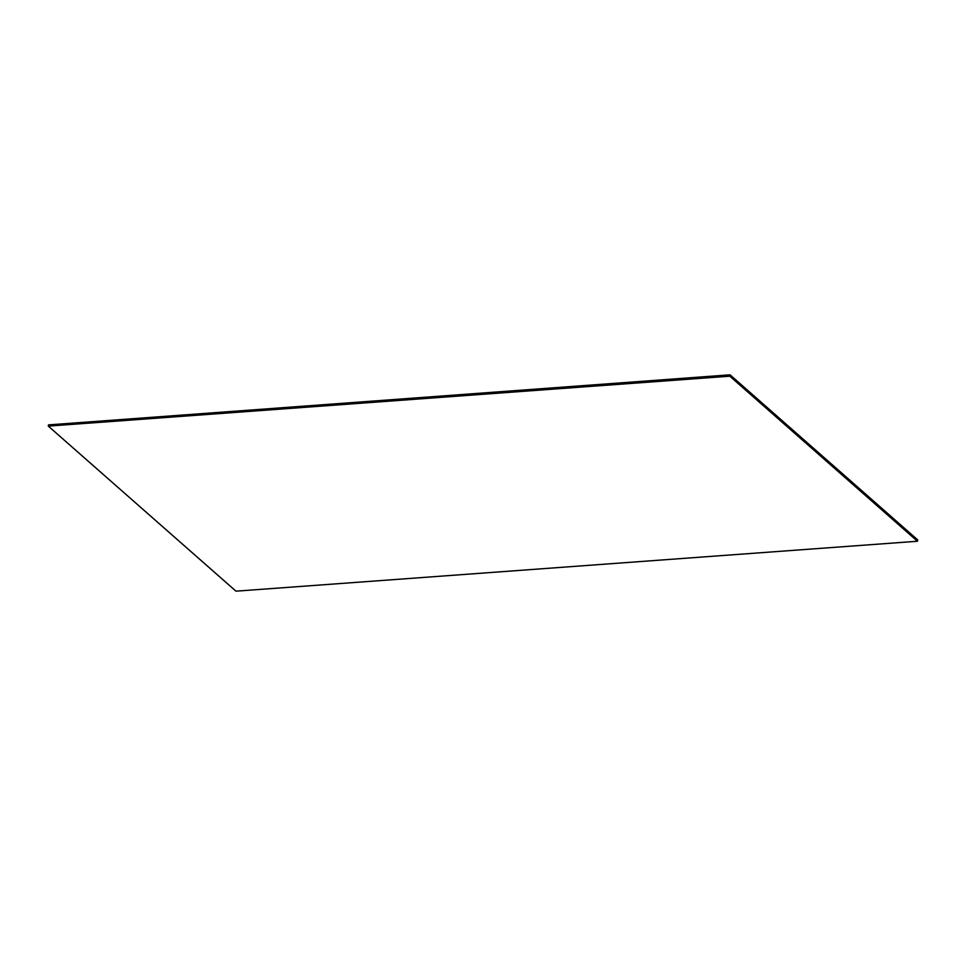<?xml version="1.0" encoding="UTF-8"?>
<svg xmlns="http://www.w3.org/2000/svg" width="966" height="966" viewBox="0 0 966 966"><rect width="100%" height="100%" fill="white"/><g stroke="black" fill="none" stroke-linecap="round" stroke-linejoin="round"><path stroke-width="1.45" d="M917.458 541.25L729.801 376.197L48.3 426.115L235.958 591.168L917.458 541.25L917.7 539.885L730.042 374.832L48.517 424.883L730.042 374.832M917.676 540.018L730.018 374.965L48.505 424.955L730.018 374.965L917.676 540.018M917.664 540.091L730.006 375.037L48.505 424.955L48.348 425.849L729.849 375.931L730.006 375.037L917.664 540.091M729.801 376.197L917.507 540.984L729.849 375.931L48.3 426.115"/></g></svg>
